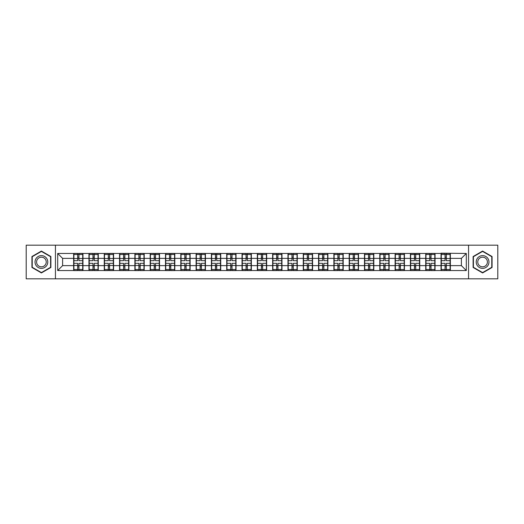 <?xml version="1.0" encoding="UTF-8"?>
<svg xmlns="http://www.w3.org/2000/svg" width="524" height="524" viewBox="0 0 524 524"><rect width="100%" height="100%" fill="white"/><g stroke="black" fill="none" stroke-linecap="round" stroke-linejoin="round"><path stroke-width="0.79" d="M468.561 278.827L497.8 278.827L497.8 245.173L468.561 245.173L468.561 278.827L55.439 278.827L55.439 245.173L26.2 245.173L26.2 278.827L55.439 278.827M468.561 245.173L55.439 245.173M461.395 265.629L461.395 258.371L450.358 258.371L450.358 265.629L461.395 265.629L466.301 270.535L466.301 253.465L441.031 253.171L441.031 258.371L435.044 258.371L435.044 265.629L441.031 265.629L441.031 258.371M466.301 270.535L57.699 270.535L57.699 253.465L73.642 253.465L73.642 258.371L62.605 258.371L62.605 265.629L73.642 265.629L73.642 258.371M441.031 253.465L73.642 253.465M441.031 265.629L441.031 270.535M435.044 265.629L435.044 270.535M435.044 253.465L435.044 258.371M419.737 265.629L425.724 265.629L425.724 258.371L419.737 258.371L419.737 270.535M425.724 265.629L425.724 270.535M425.724 253.465L425.724 258.371M419.737 253.465L419.737 258.371M404.43 265.629L410.416 265.629L410.416 258.371L404.43 258.371L404.43 270.535M410.416 265.629L410.416 270.535M410.416 253.465L410.416 258.371M404.43 253.465L404.43 258.371M389.122 265.629L395.109 265.629L395.109 258.371L389.122 258.371L389.122 270.535M395.109 265.629L395.109 270.535M395.109 253.465L395.109 258.371M389.122 253.465L389.122 258.371M373.815 265.629L379.802 265.629L379.802 258.371L373.815 258.371L373.815 270.535M379.802 265.629L379.802 270.535M379.802 253.465L379.802 258.371M373.815 253.465L373.815 258.371M358.508 265.629L364.494 265.629L364.494 258.371L358.508 258.371L358.508 270.535M364.494 265.629L364.494 270.535M364.494 253.465L364.494 258.371M358.508 253.465L358.508 258.371M343.2 265.629L349.187 265.629L349.187 258.371L343.2 258.371L343.2 270.535M349.187 265.629L349.187 270.535M349.187 253.465L349.187 258.371M343.2 253.465L343.2 258.371M327.893 265.629L333.88 265.629L333.88 258.371L327.893 258.371L327.893 270.535M333.88 265.629L333.88 270.535M333.88 253.465L333.88 258.371M327.893 253.465L327.893 258.371M312.586 265.629L318.572 265.629L318.572 258.371L312.586 258.371L312.586 270.535M318.572 265.629L318.572 270.535M318.572 253.465L318.572 258.371M312.586 253.465L312.586 258.371M297.278 265.629L303.265 265.629L303.265 258.371L297.278 258.371L297.278 270.535M303.265 265.629L303.265 270.535M303.265 253.465L303.265 258.371M297.278 253.465L297.278 258.371M281.971 265.629L287.958 265.629L287.958 258.371L281.971 258.371L281.971 270.535M287.958 265.629L287.958 270.535M287.958 253.465L287.958 258.371M281.971 253.465L281.971 258.371M266.664 265.629L272.644 265.629L272.644 258.371L266.664 258.371L266.664 270.535M272.644 265.629L272.644 270.535M272.644 253.465L272.644 258.371M266.664 253.465L266.664 258.371M251.356 265.629L257.336 265.629L257.336 258.371L251.356 258.371L251.356 270.535M257.336 265.629L257.336 270.535M257.336 253.465L257.336 258.371M251.356 253.465L251.356 258.371M236.042 265.629L242.029 265.629L242.029 258.371L236.042 258.371L236.042 270.535M242.029 265.629L242.029 270.535M242.029 253.465L242.029 258.371M236.042 253.465L236.042 258.371M220.735 265.629L226.722 265.629L226.722 258.371L220.735 258.371L220.735 270.535M226.722 265.629L226.722 270.535M226.722 253.465L226.722 258.371M220.735 253.465L220.735 258.371M205.428 265.629L211.414 265.629L211.414 258.371L205.428 258.371L205.428 270.535M211.414 265.629L211.414 270.535M211.414 253.465L211.414 258.371M205.428 253.465L205.428 258.371M190.12 265.629L196.107 265.629L196.107 258.371L190.12 258.371L190.12 270.535M196.107 265.629L196.107 270.535M196.107 253.465L196.107 258.371M190.12 253.465L190.12 258.371M174.813 265.629L180.8 265.629L180.8 258.371L174.813 258.371L174.813 270.535M180.8 265.629L180.8 270.535M180.8 253.465L180.8 258.371M174.813 253.465L174.813 258.371M159.506 265.629L165.492 265.629L165.492 258.371L159.506 258.371L159.506 270.535M165.492 265.629L165.492 270.535M165.492 253.465L165.492 258.371M159.506 253.465L159.506 258.371M144.198 265.629L150.185 265.629L150.185 258.371L144.198 258.371L144.198 270.535M150.185 265.629L150.185 270.535M150.185 253.465L150.185 258.371M144.198 253.465L144.198 258.371M128.891 265.629L134.878 265.629L134.878 258.371L128.891 258.371L128.891 270.535M134.878 265.629L134.878 270.535M134.878 253.465L134.878 258.371M128.891 253.465L128.891 258.371M113.584 265.629L119.57 265.629L119.57 258.371L113.584 258.371L113.584 270.535M119.57 265.629L119.57 270.535M119.57 253.465L119.57 258.371M113.584 253.465L113.584 258.371M98.276 265.629L104.263 265.629L104.263 258.371L98.276 258.371L98.276 270.535M104.263 265.629L104.263 270.535M104.263 253.465L104.263 258.371M98.276 253.465L98.276 258.371M82.969 265.629L88.956 265.629L88.956 258.371L82.969 258.371L82.969 270.535M88.956 265.629L88.956 270.535M88.956 253.465L88.956 258.371M82.969 253.465L82.969 258.371M73.642 265.629L73.642 270.535M62.605 265.629L57.699 270.535M57.699 253.465L62.605 258.371M450.358 265.629L450.358 270.535M450.358 253.465L450.358 258.371M466.301 253.465L461.395 258.371M41.409 251.068L31.938 256.531L31.938 267.469L41.409 272.932L50.88 267.469L50.88 256.531L41.409 251.068M473.12 267.469L482.591 272.932L492.062 267.469L492.062 256.531L482.591 251.068L473.12 256.531L473.12 267.469M73.891 258.522L77.67 258.522L77.67 253.413L73.891 253.413L73.891 263.323L77.67 263.323L77.67 265.478L78.941 265.471L78.941 263.323L82.72 263.323L82.72 253.413L78.941 253.413L78.941 254.494L82.72 254.494M77.67 257.101L78.941 257.101M78.941 254.638L77.67 254.638M73.891 260.677L77.67 260.677L77.67 258.522L78.941 258.529L78.941 260.677L82.72 260.677M73.891 254.494L77.67 254.494M77.67 269.362L78.941 269.362M77.67 266.899L78.941 266.899M73.891 270.587L77.67 270.587L77.67 269.506L73.891 269.506L73.891 270.587M73.891 263.323L73.891 265.478L77.67 265.478L77.67 269.506M73.891 265.478L73.891 269.506M82.72 263.323L82.72 270.587L78.941 270.587L78.941 269.506L82.72 269.506M82.72 265.478L78.941 265.478L78.941 269.506M82.72 258.522L78.941 258.522L78.941 254.494M89.198 258.522L92.977 258.522L92.977 253.413L89.198 253.413L89.198 263.323L92.977 263.323L92.977 265.478L94.255 265.471L94.255 263.323L98.027 263.323L98.027 253.413L94.255 253.413L94.255 254.494L98.027 254.494M92.977 257.101L94.255 257.101M94.255 254.638L92.977 254.638M89.198 260.677L92.977 260.677L92.977 258.522L94.255 258.529L94.255 260.677L98.027 260.677M89.198 254.494L92.977 254.494M92.977 269.362L94.255 269.362M92.977 266.899L94.255 266.899M89.198 270.587L92.977 270.587L92.977 269.506L89.198 269.506L89.198 270.587M89.198 263.323L89.198 265.478L92.977 265.478L92.977 269.506M89.198 265.478L89.198 269.506M98.027 263.323L98.027 270.587L94.255 270.587L94.255 269.506L98.027 269.506M98.027 265.478L94.255 265.478L94.255 269.506M98.027 258.522L94.255 258.522L94.255 254.494M104.505 258.522L108.285 258.522L108.285 253.413L104.505 253.413L104.505 263.323L108.285 263.323L108.285 265.478L109.562 265.471L109.562 263.323L113.335 263.323L113.335 253.413L109.562 253.413L109.562 254.494L113.335 254.494M108.285 257.101L109.562 257.101M109.562 254.638L108.285 254.638M104.505 260.677L108.285 260.677L108.285 258.522L109.562 258.529L109.562 260.677L113.335 260.677M104.505 254.494L108.285 254.494M108.285 269.362L109.562 269.362M108.285 266.899L109.562 266.899M104.505 270.587L108.285 270.587L108.285 269.506L104.505 269.506L104.505 270.587M104.505 263.323L104.505 265.478L108.285 265.478L108.285 269.506M104.505 265.478L104.505 269.506M113.335 263.323L113.335 270.587L109.562 270.587L109.562 269.506L113.335 269.506M113.335 265.478L109.562 265.478L109.562 269.506M113.335 258.522L109.562 258.522L109.562 254.494M119.813 258.522L123.592 258.522L123.592 253.413L119.813 253.413L119.813 263.323L123.592 263.323L123.592 265.478L124.869 265.471L124.869 263.323L128.642 263.323L128.642 253.413L124.869 253.413L124.869 254.494L128.642 254.494M123.592 257.101L124.869 257.101M124.869 254.638L123.592 254.638M119.813 260.677L123.592 260.677L123.592 258.522L124.869 258.529L124.869 260.677L128.642 260.677M119.813 254.494L123.592 254.494M123.592 269.362L124.869 269.362M123.592 266.899L124.869 266.899M119.813 270.587L123.592 270.587L123.592 269.506L119.813 269.506L119.813 270.587M119.813 263.323L119.813 265.478L123.592 265.478L123.592 269.506M119.813 265.478L119.813 269.506M128.642 263.323L128.642 270.587L124.869 270.587L124.869 269.506L128.642 269.506M128.642 265.478L124.869 265.478L124.869 269.506M128.642 258.522L124.869 258.522L124.869 254.494M135.12 258.522L138.899 258.522L138.899 253.413L135.12 253.413L135.12 263.323L138.899 263.323L138.899 265.478L140.177 265.471L140.177 263.323L143.956 263.323L143.956 253.413L140.177 253.413L140.177 254.494L143.956 254.494M138.899 257.101L140.177 257.101M140.177 254.638L138.899 254.638M135.12 260.677L138.899 260.677L138.899 258.522L140.177 258.529L140.177 260.677L143.956 260.677M135.12 254.494L138.899 254.494M138.899 269.362L140.177 269.362M138.899 266.899L140.177 266.899M135.12 270.587L138.899 270.587L138.899 269.506L135.12 269.506L135.12 270.587M135.12 263.323L135.12 265.478L138.899 265.478L138.899 269.506M135.12 265.478L135.12 269.506M143.956 263.323L143.956 270.587L140.177 270.587L140.177 269.506L143.956 269.506M143.956 265.478L140.177 265.478L140.177 269.506M143.956 258.522L140.177 258.522L140.177 254.494M150.427 258.522L154.207 258.522L154.207 253.413L150.427 253.413L150.427 263.323L154.207 263.323L154.207 265.478L155.484 265.471L155.484 263.323L159.263 263.323L159.263 253.413L155.484 253.413L155.484 254.494L159.263 254.494M154.207 257.101L155.484 257.101M155.484 254.638L154.207 254.638M150.427 260.677L154.207 260.677L154.207 258.522L155.484 258.529L155.484 260.677L159.263 260.677M150.427 254.494L154.207 254.494M154.207 269.362L155.484 269.362M154.207 266.899L155.484 266.899M150.427 270.587L154.207 270.587L154.207 269.506L150.427 269.506L150.427 270.587M150.427 263.323L150.427 265.478L154.207 265.478L154.207 269.506M150.427 265.478L150.427 269.506M159.263 263.323L159.263 270.587L155.484 270.587L155.484 269.506L159.263 269.506M159.263 265.478L155.484 265.478L155.484 269.506M159.263 258.522L155.484 258.522L155.484 254.494M46.931 258.81A6.38 6.38 0 0 0 38.219 256.478A6.38 6.38 0 0 0 35.887 265.19A6.38 6.38 0 0 0 44.599 267.522A6.38 6.38 0 0 0 46.931 258.81M45.595 259.583A4.827 4.827 0 0 0 38.992 257.821A4.827 4.827 0 0 0 37.23 264.417A4.827 4.827 0 0 0 43.826 266.179A4.827 4.827 0 0 0 45.595 259.583M41.409 272.591L32.233 267.299L32.233 256.701L41.409 251.409L50.586 256.701L50.586 267.299L41.409 272.591M488.113 258.81A6.38 6.38 0 0 0 479.401 256.478A6.38 6.38 0 0 0 477.069 265.19A6.38 6.38 0 0 0 485.781 267.522A6.38 6.38 0 0 0 488.113 258.81M486.77 259.583A4.827 4.827 0 0 0 480.174 257.821A4.827 4.827 0 0 0 478.405 264.417A4.827 4.827 0 0 0 485.008 266.179A4.827 4.827 0 0 0 486.77 259.583M482.591 272.591L473.414 267.299L473.414 256.701L482.591 251.409L491.767 256.701L491.767 267.299L482.591 272.591M165.735 258.522L169.514 258.522L169.514 253.413L165.735 253.413L165.735 263.323L169.514 263.323L169.514 265.478L170.791 265.471L170.791 263.323L174.571 263.323L174.571 253.413L170.791 253.413L170.791 254.494L174.571 254.494M169.514 257.101L170.791 257.101M170.791 254.638L169.514 254.638M165.735 260.677L169.514 260.677L169.514 258.522L170.791 258.529L170.791 260.677L174.571 260.677M165.735 254.494L169.514 254.494M169.514 269.362L170.791 269.362M169.514 266.899L170.791 266.899M165.735 270.587L169.514 270.587L169.514 269.506L165.735 269.506L165.735 270.587M165.735 263.323L165.735 265.478L169.514 265.478L169.514 269.506M165.735 265.478L165.735 269.506M174.571 263.323L174.571 270.587L170.791 270.587L170.791 269.506L174.571 269.506M174.571 265.478L170.791 265.478L170.791 269.506M174.571 258.522L170.791 258.522L170.791 254.494M181.042 258.522L184.821 258.522L184.821 253.413L181.042 253.413L181.042 263.323L184.821 263.323L184.821 265.478L186.099 265.471L186.099 263.323L189.878 263.323L189.878 253.413L186.099 253.413L186.099 254.494L189.878 254.494M184.821 257.101L186.099 257.101M186.099 254.638L184.821 254.638M181.042 260.677L184.821 260.677L184.821 258.522L186.099 258.529L186.099 260.677L189.878 260.677M181.042 254.494L184.821 254.494M184.821 269.362L186.099 269.362M184.821 266.899L186.099 266.899M181.042 270.587L184.821 270.587L184.821 269.506L181.042 269.506L181.042 270.587M181.042 263.323L181.042 265.478L184.821 265.478L184.821 269.506M181.042 265.478L181.042 269.506M189.878 263.323L189.878 270.587L186.099 270.587L186.099 269.506L189.878 269.506M189.878 265.478L186.099 265.478L186.099 269.506M189.878 258.522L186.099 258.522L186.099 254.494M196.356 258.522L200.129 258.522L200.129 253.413L196.356 253.413L196.356 263.323L200.129 263.323L200.129 265.478L201.406 265.471L201.406 263.323L205.185 263.323L205.185 253.413L201.406 253.413L201.406 254.494L205.185 254.494M200.129 257.101L201.406 257.101M201.406 254.638L200.129 254.638M196.356 260.677L200.129 260.677L200.129 258.522L201.406 258.529L201.406 260.677L205.185 260.677M196.356 254.494L200.129 254.494M200.129 269.362L201.406 269.362M200.129 266.899L201.406 266.899M196.356 270.587L200.129 270.587L200.129 269.506L196.356 269.506L196.356 270.587M196.356 263.323L196.356 265.478L200.129 265.478L200.129 269.506M196.356 265.478L196.356 269.506M205.185 263.323L205.185 270.587L201.406 270.587L201.406 269.506L205.185 269.506M205.185 265.478L201.406 265.478L201.406 269.506M205.185 258.522L201.406 258.522L201.406 254.494M211.663 258.522L215.436 258.522L215.436 253.413L211.663 253.413L211.663 263.323L215.436 263.323L215.436 265.478L216.713 265.471L216.713 263.323L220.493 263.323L220.493 253.413L216.713 253.413L216.713 254.494L220.493 254.494M215.436 257.101L216.713 257.101M216.713 254.638L215.436 254.638M211.663 260.677L215.436 260.677L215.436 258.522L216.713 258.529L216.713 260.677L220.493 260.677M211.663 254.494L215.436 254.494M215.436 269.362L216.713 269.362M215.436 266.899L216.713 266.899M211.663 270.587L215.436 270.587L215.436 269.506L211.663 269.506L211.663 270.587M211.663 263.323L211.663 265.478L215.436 265.478L215.436 269.506M211.663 265.478L211.663 269.506M220.493 263.323L220.493 270.587L216.713 270.587L216.713 269.506L220.493 269.506M220.493 265.478L216.713 265.478L216.713 269.506M220.493 258.522L216.713 258.522L216.713 254.494M226.971 258.522L230.743 258.522L230.743 253.413L226.971 253.413L226.971 263.323L230.743 263.323L230.743 265.478L232.021 265.471L232.021 263.323L235.8 263.323L235.8 253.413L232.021 253.413L232.021 254.494L235.8 254.494M230.743 257.101L232.021 257.101M232.021 254.638L230.743 254.638M226.971 260.677L230.743 260.677L230.743 258.522L232.021 258.529L232.021 260.677L235.8 260.677M226.971 254.494L230.743 254.494M230.743 269.362L232.021 269.362M230.743 266.899L232.021 266.899M226.971 270.587L230.743 270.587L230.743 269.506L226.971 269.506L226.971 270.587M226.971 263.323L226.971 265.478L230.743 265.478L230.743 269.506M226.971 265.478L226.971 269.506M235.8 263.323L235.8 270.587L232.021 270.587L232.021 269.506L235.8 269.506M235.8 265.478L232.021 265.478L232.021 269.506M235.8 258.522L232.021 258.522L232.021 254.494M242.278 258.522L246.057 258.522L246.057 253.413L242.278 253.413L242.278 263.323L246.057 263.323L246.057 265.478L247.328 265.471L247.328 263.323L251.107 263.323L251.107 253.413L247.328 253.413L247.328 254.494L251.107 254.494M246.057 257.101L247.328 257.101M247.328 254.638L246.057 254.638M242.278 260.677L246.057 260.677L246.057 258.522L247.328 258.529L247.328 260.677L251.107 260.677M242.278 254.494L246.057 254.494M246.057 269.362L247.328 269.362M246.057 266.899L247.328 266.899M242.278 270.587L246.057 270.587L246.057 269.506L242.278 269.506L242.278 270.587M242.278 263.323L242.278 265.478L246.057 265.478L246.057 269.506M242.278 265.478L242.278 269.506M251.107 263.323L251.107 270.587L247.328 270.587L247.328 269.506L251.107 269.506M251.107 265.478L247.328 265.478L247.328 269.506M251.107 258.522L247.328 258.522L247.328 254.494M257.585 258.522L261.365 258.522L261.365 253.413L257.585 253.413L257.585 263.323L261.365 263.323L261.365 265.478L262.635 265.471L262.635 263.323L266.415 263.323L266.415 253.413L262.635 253.413L262.635 254.494L266.415 254.494M261.365 257.101L262.635 257.101M262.635 254.638L261.365 254.638M257.585 260.677L261.365 260.677L261.365 258.522L262.635 258.529L262.635 260.677L266.415 260.677M257.585 254.494L261.365 254.494M261.365 269.362L262.635 269.362M261.365 266.899L262.635 266.899M257.585 270.587L261.365 270.587L261.365 269.506L257.585 269.506L257.585 270.587M257.585 263.323L257.585 265.478L261.365 265.478L261.365 269.506M257.585 265.478L257.585 269.506M266.415 263.323L266.415 270.587L262.635 270.587L262.635 269.506L266.415 269.506M266.415 265.478L262.635 265.478L262.635 269.506M266.415 258.522L262.635 258.522L262.635 254.494M272.893 258.522L276.672 258.522L276.672 253.413L272.893 253.413L272.893 263.323L276.672 263.323L276.672 265.478L277.943 265.471L277.943 263.323L281.722 263.323L281.722 253.413L277.943 253.413L277.943 254.494L281.722 254.494M276.672 257.101L277.943 257.101M277.943 254.638L276.672 254.638M272.893 260.677L276.672 260.677L276.672 258.522L277.943 258.529L277.943 260.677L281.722 260.677M272.893 254.494L276.672 254.494M276.672 269.362L277.943 269.362M276.672 266.899L277.943 266.899M272.893 270.587L276.672 270.587L276.672 269.506L272.893 269.506L272.893 270.587M272.893 263.323L272.893 265.478L276.672 265.478L276.672 269.506M272.893 265.478L272.893 269.506M281.722 263.323L281.722 270.587L277.943 270.587L277.943 269.506L281.722 269.506M281.722 265.478L277.943 265.478L277.943 269.506M281.722 258.522L277.943 258.522L277.943 254.494M288.2 258.522L291.979 258.522L291.979 253.413L288.2 253.413L288.2 263.323L291.979 263.323L291.979 265.478L293.257 265.471L293.257 263.323L297.029 263.323L297.029 253.413L293.257 253.413L293.257 254.494L297.029 254.494M291.979 257.101L293.257 257.101M293.257 254.638L291.979 254.638M288.2 260.677L291.979 260.677L291.979 258.522L293.257 258.529L293.257 260.677L297.029 260.677M288.2 254.494L291.979 254.494M291.979 269.362L293.257 269.362M291.979 266.899L293.257 266.899M288.2 270.587L291.979 270.587L291.979 269.506L288.2 269.506L288.2 270.587M288.2 263.323L288.2 265.478L291.979 265.478L291.979 269.506M288.2 265.478L288.2 269.506M297.029 263.323L297.029 270.587L293.257 270.587L293.257 269.506L297.029 269.506M297.029 265.478L293.257 265.478L293.257 269.506M297.029 258.522L293.257 258.522L293.257 254.494M303.507 258.522L307.287 258.522L307.287 253.413L303.507 253.413L303.507 263.323L307.287 263.323L307.287 265.478L308.564 265.471L308.564 263.323L312.337 263.323L312.337 253.413L308.564 253.413L308.564 254.494L312.337 254.494M307.287 257.101L308.564 257.101M308.564 254.638L307.287 254.638M303.507 260.677L307.287 260.677L307.287 258.522L308.564 258.529L308.564 260.677L312.337 260.677M303.507 254.494L307.287 254.494M307.287 269.362L308.564 269.362M307.287 266.899L308.564 266.899M303.507 270.587L307.287 270.587L307.287 269.506L303.507 269.506L303.507 270.587M303.507 263.323L303.507 265.478L307.287 265.478L307.287 269.506M303.507 265.478L303.507 269.506M312.337 263.323L312.337 270.587L308.564 270.587L308.564 269.506L312.337 269.506M312.337 265.478L308.564 265.478L308.564 269.506M312.337 258.522L308.564 258.522L308.564 254.494M318.815 258.522L322.594 258.522L322.594 253.413L318.815 253.413L318.815 263.323L322.594 263.323L322.594 265.478L323.871 265.471L323.871 263.323L327.644 263.323L327.644 253.413L323.871 253.413L323.871 254.494L327.644 254.494M322.594 257.101L323.871 257.101M323.871 254.638L322.594 254.638M318.815 260.677L322.594 260.677L322.594 258.522L323.871 258.529L323.871 260.677L327.644 260.677M318.815 254.494L322.594 254.494M322.594 269.362L323.871 269.362M322.594 266.899L323.871 266.899M318.815 270.587L322.594 270.587L322.594 269.506L318.815 269.506L318.815 270.587M318.815 263.323L318.815 265.478L322.594 265.478L322.594 269.506M318.815 265.478L318.815 269.506M327.644 263.323L327.644 270.587L323.871 270.587L323.871 269.506L327.644 269.506M327.644 265.478L323.871 265.478L323.871 269.506M327.644 258.522L323.871 258.522L323.871 254.494M334.122 258.522L337.901 258.522L337.901 253.413L334.122 253.413L334.122 263.323L337.901 263.323L337.901 265.478L339.179 265.471L339.179 263.323L342.958 263.323L342.958 253.413L339.179 253.413L339.179 254.494L342.958 254.494M337.901 257.101L339.179 257.101M339.179 254.638L337.901 254.638M334.122 260.677L337.901 260.677L337.901 258.522L339.179 258.529L339.179 260.677L342.958 260.677M334.122 254.494L337.901 254.494M337.901 269.362L339.179 269.362M337.901 266.899L339.179 266.899M334.122 270.587L337.901 270.587L337.901 269.506L334.122 269.506L334.122 270.587M334.122 263.323L334.122 265.478L337.901 265.478L337.901 269.506M334.122 265.478L334.122 269.506M342.958 263.323L342.958 270.587L339.179 270.587L339.179 269.506L342.958 269.506M342.958 265.478L339.179 265.478L339.179 269.506M342.958 258.522L339.179 258.522L339.179 254.494M349.429 258.522L353.209 258.522L353.209 253.413L349.429 253.413L349.429 263.323L353.209 263.323L353.209 265.478L354.486 265.471L354.486 263.323L358.265 263.323L358.265 253.413L354.486 253.413L354.486 254.494L358.265 254.494M353.209 257.101L354.486 257.101M354.486 254.638L353.209 254.638M349.429 260.677L353.209 260.677L353.209 258.522L354.486 258.529L354.486 260.677L358.265 260.677M349.429 254.494L353.209 254.494M353.209 269.362L354.486 269.362M353.209 266.899L354.486 266.899M349.429 270.587L353.209 270.587L353.209 269.506L349.429 269.506L349.429 270.587M349.429 263.323L349.429 265.478L353.209 265.478L353.209 269.506M349.429 265.478L349.429 269.506M358.265 263.323L358.265 270.587L354.486 270.587L354.486 269.506L358.265 269.506M358.265 265.478L354.486 265.478L354.486 269.506M358.265 258.522L354.486 258.522L354.486 254.494M364.737 258.522L368.516 258.522L368.516 253.413L364.737 253.413L364.737 263.323L368.516 263.323L368.516 265.478L369.793 265.471L369.793 263.323L373.573 263.323L373.573 253.413L369.793 253.413L369.793 254.494L373.573 254.494M368.516 257.101L369.793 257.101M369.793 254.638L368.516 254.638M364.737 260.677L368.516 260.677L368.516 258.522L369.793 258.529L369.793 260.677L373.573 260.677M364.737 254.494L368.516 254.494M368.516 269.362L369.793 269.362M368.516 266.899L369.793 266.899M364.737 270.587L368.516 270.587L368.516 269.506L364.737 269.506L364.737 270.587M364.737 263.323L364.737 265.478L368.516 265.478L368.516 269.506M364.737 265.478L364.737 269.506M373.573 263.323L373.573 270.587L369.793 270.587L369.793 269.506L373.573 269.506M373.573 265.478L369.793 265.478L369.793 269.506M373.573 258.522L369.793 258.522L369.793 254.494M380.044 258.522L383.823 258.522L383.823 253.413L380.044 253.413L380.044 263.323L383.823 263.323L383.823 265.478L385.101 265.471L385.101 263.323L388.88 263.323L388.88 253.413L385.101 253.413L385.101 254.494L388.88 254.494M383.823 257.101L385.101 257.101M385.101 254.638L383.823 254.638M380.044 260.677L383.823 260.677L383.823 258.522L385.101 258.529L385.101 260.677L388.88 260.677M380.044 254.494L383.823 254.494M383.823 269.362L385.101 269.362M383.823 266.899L385.101 266.899M380.044 270.587L383.823 270.587L383.823 269.506L380.044 269.506L380.044 270.587M380.044 263.323L380.044 265.478L383.823 265.478L383.823 269.506M380.044 265.478L380.044 269.506M388.88 263.323L388.88 270.587L385.101 270.587L385.101 269.506L388.88 269.506M388.88 265.478L385.101 265.478L385.101 269.506M388.88 258.522L385.101 258.522L385.101 254.494M395.358 258.522L399.131 258.522L399.131 253.413L395.358 253.413L395.358 263.323L399.131 263.323L399.131 265.478L400.408 265.471L400.408 263.323L404.187 263.323L404.187 253.413L400.408 253.413L400.408 254.494L404.187 254.494M399.131 257.101L400.408 257.101M400.408 254.638L399.131 254.638M395.358 260.677L399.131 260.677L399.131 258.522L400.408 258.529L400.408 260.677L404.187 260.677M395.358 254.494L399.131 254.494M399.131 269.362L400.408 269.362M399.131 266.899L400.408 266.899M395.358 270.587L399.131 270.587L399.131 269.506L395.358 269.506L395.358 270.587M395.358 263.323L395.358 265.478L399.131 265.478L399.131 269.506M395.358 265.478L395.358 269.506M404.187 263.323L404.187 270.587L400.408 270.587L400.408 269.506L404.187 269.506M404.187 265.478L400.408 265.478L400.408 269.506M404.187 258.522L400.408 258.522L400.408 254.494M410.665 258.522L414.438 258.522L414.438 253.413L410.665 253.413L410.665 263.323L414.438 263.323L414.438 265.478L415.715 265.471L415.715 263.323L419.495 263.323L419.495 253.413L415.715 253.413L415.715 254.494L419.495 254.494M414.438 257.101L415.715 257.101M415.715 254.638L414.438 254.638M410.665 260.677L414.438 260.677L414.438 258.522L415.715 258.529L415.715 260.677L419.495 260.677M410.665 254.494L414.438 254.494M414.438 269.362L415.715 269.362M414.438 266.899L415.715 266.899M410.665 270.587L414.438 270.587L414.438 269.506L410.665 269.506L410.665 270.587M410.665 263.323L410.665 265.478L414.438 265.478L414.438 269.506M410.665 265.478L410.665 269.506M419.495 263.323L419.495 270.587L415.715 270.587L415.715 269.506L419.495 269.506M419.495 265.478L415.715 265.478L415.715 269.506M419.495 258.522L415.715 258.522L415.715 254.494M425.973 258.522L429.746 258.522L429.746 253.413L425.973 253.413L425.973 263.323L429.746 263.323L429.746 265.478L431.023 265.471L431.023 263.323L434.802 263.323L434.802 253.413L431.023 253.413L431.023 254.494L434.802 254.494M429.746 257.101L431.023 257.101M431.023 254.638L429.746 254.638M425.973 260.677L429.746 260.677L429.746 258.522L431.023 258.529L431.023 260.677L434.802 260.677M425.973 254.494L429.746 254.494M429.746 269.362L431.023 269.362M429.746 266.899L431.023 266.899M425.973 270.587L429.746 270.587L429.746 269.506L425.973 269.506L425.973 270.587M425.973 263.323L425.973 265.478L429.746 265.478L429.746 269.506M425.973 265.478L425.973 269.506M434.802 263.323L434.802 270.587L431.023 270.587L431.023 269.506L434.802 269.506M434.802 265.478L431.023 265.478L431.023 269.506M434.802 258.522L431.023 258.522L431.023 254.494M441.28 258.522L445.059 258.522L445.059 253.413L441.28 253.413L441.28 263.323L445.059 263.323L445.059 265.478L446.33 265.471L446.33 263.323L450.109 263.323L450.109 253.413L446.33 253.413L446.33 254.494L450.109 254.494M445.059 257.101L446.33 257.101M446.33 254.638L445.059 254.638M441.28 260.677L445.059 260.677L445.059 258.522L446.33 258.529L446.33 260.677L450.109 260.677M441.28 254.494L445.059 254.494M445.059 269.362L446.33 269.362M445.059 266.899L446.33 266.899M441.28 270.587L445.059 270.587L445.059 269.506L441.28 269.506L441.28 270.587M441.28 263.323L441.28 265.478L445.059 265.478L445.059 269.506M441.28 265.478L441.28 269.506M450.109 263.323L450.109 270.587L446.33 270.587L446.33 269.506L450.109 269.506M450.109 265.478L446.33 265.478L446.33 269.506M450.109 258.522L446.33 258.522L446.33 254.494"/></g></svg>
